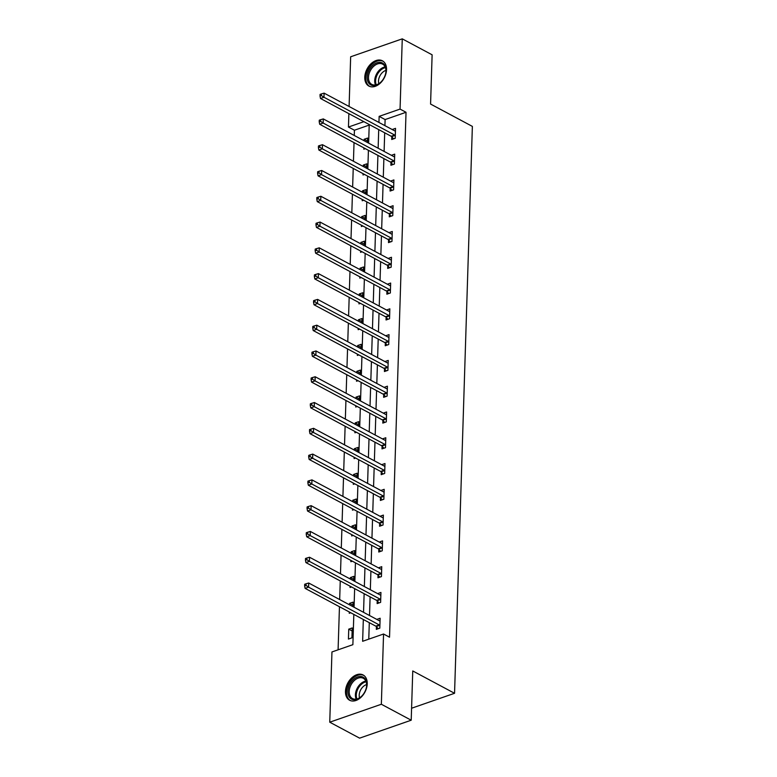 <?xml version="1.0" encoding="UTF-8"?>
<svg xmlns="http://www.w3.org/2000/svg" width="777" height="777" viewBox="0 0 777 777"><rect width="100%" height="100%" fill="white"/><g stroke="black" fill="none" stroke-linecap="round" stroke-linejoin="round"><path stroke-width="1.17" d="M386.538 69.658A14.326 9.683 118.1 0 1 380.215 83.226A14.326 9.683 118.1 0 1 368.9 86.072A14.326 9.683 118.1 0 1 364.782 77.224A14.326 9.683 118.1 0 1 371.095 63.656A14.326 9.683 118.1 0 1 382.41 60.8A14.326 9.683 118.1 0 1 386.538 69.658M367.23 683.818A14.326 9.683 118.1 0 1 360.916 697.387A14.326 9.683 118.1 0 1 349.601 700.242A14.326 9.683 118.1 0 1 345.474 691.384A14.326 9.683 118.1 0 1 351.796 677.816A14.326 9.683 118.1 0 1 363.112 674.97A14.326 9.683 118.1 0 1 367.23 683.818M349.096 106.498L350.66 56.789L402.263 38.85L432.119 54.808L430.575 104.06L472.367 126.398L454.555 693.288L412.752 670.959L411.208 720.211L359.605 738.15L329.749 722.192L331.954 651.952L352.875 644.677L353.826 614.403M369.201 125.087L354.429 130.225L354.263 135.47M354.03 142.628L353.448 161.247M353.224 168.405L352.641 187.034M352.418 194.192L351.826 212.82M351.602 219.969L351.019 238.597M350.796 245.755L350.204 264.384M349.98 271.542L349.397 290.161M349.174 297.319L348.591 315.948M348.358 323.106L347.775 341.734M347.552 348.892L346.969 367.511M346.746 374.669L346.153 393.298M345.93 400.456L345.347 419.085M345.124 426.233L344.532 444.862M344.308 452.02L343.725 470.648M343.502 477.806L342.919 496.425M342.686 503.583L342.103 522.212M341.88 529.37L341.297 547.999M341.074 555.157L340.481 573.776M340.258 580.934L339.675 599.562M339.452 606.72L338.092 649.815M354.429 130.225L348.455 127.04L348.873 113.646M411.587 708.236L454.555 693.288M351.923 637.859L352.234 627.942L348.747 629.147L348.436 639.063L351.923 637.859M352.904 606.633L353.04 602.156L349.553 603.37L349.514 604.817M350.748 612.762L349.242 613.286L349.281 611.975M353.71 580.846L353.856 576.369L350.369 577.583L350.32 579.04M351.563 586.975L350.058 587.499L350.097 586.188M354.526 555.069L354.662 550.592L351.175 551.796L351.126 553.253M352.37 561.188L350.864 561.713L350.903 560.411M355.332 529.283L355.477 524.805L351.991 526.019L351.942 527.466M353.185 535.411L351.67 535.936L351.719 534.625M356.138 503.496L356.284 499.019L352.797 500.233L352.748 501.689M353.991 509.625L352.486 510.149L352.525 508.848M356.954 477.719L357.09 473.242L353.603 474.456L353.564 475.903M354.807 483.848L353.292 484.372L353.341 483.061M357.76 451.932L357.906 447.455L354.419 448.669L354.37 450.116M355.613 458.061L354.108 458.585L354.147 457.274M358.576 426.146L358.712 421.678L355.225 422.882L355.186 424.339M356.42 432.274L354.914 432.799L354.953 431.497M359.382 400.369L359.528 395.891L356.041 397.105L355.992 398.552M357.235 406.497L355.73 407.022L355.769 405.711M360.198 374.582L360.334 370.105L356.847 371.319L356.798 372.775M358.042 380.711L356.536 381.235L356.575 379.924M361.004 348.805L361.15 344.328L357.663 345.532L357.614 346.989M358.857 354.924L357.342 355.448L357.391 354.147M361.81 323.018L361.956 318.541L358.469 319.755L358.42 321.202M359.664 329.147L358.158 329.671L358.197 328.36M362.626 297.232L362.762 292.754L359.275 293.968L359.236 295.425M360.479 303.36L358.964 303.885L359.013 302.583M363.432 271.455L363.578 266.977L360.091 268.191L360.042 269.638M361.286 277.583L359.78 278.108L359.819 276.797M364.248 245.668L364.384 241.191L360.897 242.405L360.858 243.852M362.092 251.797L360.586 252.321L360.625 251.01M365.054 219.881L365.2 215.404L361.713 216.618L361.664 218.075M362.908 226.01L361.402 226.534L361.441 225.233M365.87 194.104L366.006 189.627L362.519 190.841L362.47 192.288M363.714 200.233L362.208 200.757L362.247 199.446M366.676 168.318L366.812 163.84L363.335 165.054L363.286 166.511M364.53 174.446L363.014 174.971L363.063 173.66M367.482 142.541L367.628 138.063L364.141 139.268L364.092 140.724M365.336 148.66L363.83 149.184L363.869 147.883M363.325 619.473L362.636 641.287L383.556 634.013L389.53 637.198L406.031 112.286L385.11 119.561L384.916 125.631M384.693 132.789L384.11 151.418M383.877 158.576L383.294 177.205M383.071 184.353L382.488 202.982M382.265 210.14L381.672 228.768M381.449 235.926L380.866 254.545M380.643 261.703L380.05 280.332M379.827 287.49L379.244 306.119M379.021 313.277L378.438 331.896M378.205 339.054L377.622 357.682M377.399 364.84L376.816 383.469M376.592 390.617L376 409.246M375.777 416.404L375.194 435.033M374.97 442.191L374.378 460.81M374.155 467.968L373.572 486.596M373.348 493.754L372.766 512.383M372.533 519.541L371.95 538.16M371.727 545.318L371.144 563.947M370.92 571.105L370.328 589.733M370.105 596.882L369.522 615.51M369.298 622.668L368.774 639.15M376.408 626.689L376.33 629.37L379.817 628.156L380.128 618.239L376.796 619.395M377.224 600.912L377.136 603.583L380.623 602.369L380.934 592.453L377.603 593.618M378.03 575.126L377.952 577.797L381.439 576.592L381.75 566.676L378.409 567.832M378.846 549.339L378.758 552.02L382.245 550.806L382.556 540.889L379.225 542.045M379.652 523.562L379.565 526.233L383.051 525.019L383.362 515.102L380.031 516.268M380.458 497.775L380.38 500.456L383.867 499.242L384.178 489.325L380.847 490.481M381.274 471.998L381.186 474.669L384.673 473.455L384.984 463.539L381.653 464.695M382.08 446.212L382.002 448.883L385.489 447.678L385.8 437.762L382.459 438.918M382.896 420.425L382.808 423.106L386.295 421.892L386.606 411.975L383.275 413.131M383.702 394.648L383.624 397.319L387.111 396.105L387.422 386.188L384.081 387.354M384.518 368.861L384.43 371.532L387.917 370.328L388.228 360.411L384.897 361.567M385.324 343.075L385.237 345.755L388.723 344.541L389.034 334.625L385.703 335.781M386.13 317.298L386.052 319.969L389.539 318.755L389.85 308.838L386.519 310.004M386.946 291.511L386.859 294.192L390.345 292.978L390.656 283.061L387.325 284.217M387.752 265.734L387.674 268.405L391.161 267.191L391.472 257.274L388.131 258.43M388.568 239.947L388.481 242.618L391.967 241.414L392.278 231.488L388.947 232.653M389.374 214.161L389.287 216.841L392.773 215.627L393.094 205.711L389.753 206.867M390.19 188.384L390.103 191.055L393.589 189.841L393.9 179.924L390.569 181.09M390.996 162.597L390.909 165.268L394.395 164.064L394.706 154.147L391.375 155.303M391.802 136.81L391.725 139.491L395.211 138.277L395.522 128.36L392.191 129.516M411.208 720.211L381.352 704.253L329.749 722.192M402.263 38.85L400.058 109.091L379.137 116.365L378.943 122.445M406.031 112.286L400.058 109.091M383.556 634.013L381.352 704.253M378.72 129.604L378.137 148.222M377.913 155.381L377.321 174.009M377.098 181.167L376.515 199.796M376.291 206.944L375.699 225.573M375.476 232.731L374.893 251.359M374.669 258.518L374.087 277.136M373.854 284.295L373.271 302.923M373.047 310.081L372.465 328.71M372.241 335.868L371.649 354.487M371.425 361.645L370.843 380.274M370.619 387.432L370.027 406.06M369.803 413.209L369.221 431.837M368.997 438.995L368.415 457.624M368.181 464.782L367.599 483.401M367.375 490.559L366.793 509.188M366.569 516.346L365.977 534.974M365.753 542.132L365.171 560.751M364.947 567.909L364.355 586.538M364.131 593.696L363.549 612.325M363.879 121.668L348.455 127.04M354.05 607.245L354.642 588.616M354.866 581.458L355.448 562.839M355.672 555.681L356.255 537.053M356.488 529.895L357.07 511.266M357.294 504.118L357.876 485.489M358.1 478.331L358.692 459.702M358.916 452.544L359.498 433.925M359.722 426.767L360.314 408.139M360.538 400.981L361.12 382.352M361.344 375.194L361.927 356.575M362.16 349.417L362.742 330.788M362.966 323.63L363.549 305.002M363.772 297.853L364.364 279.225M364.588 272.067L365.171 253.438M365.394 246.28L365.986 227.661M366.21 220.503L366.793 201.874M367.016 194.716L367.599 176.088M367.832 168.93L368.415 150.311M368.638 143.153L369.221 124.524M385.11 119.561L379.137 116.365M352.136 630.963L348.747 629.147M352.943 605.176L349.553 603.37M353.758 579.399L350.369 577.583M354.565 553.612L351.175 551.796M355.38 527.826L351.991 526.019M356.187 502.049L352.797 500.233M357.002 476.262L353.603 474.456M357.808 450.485L354.419 448.669M358.615 424.698L355.225 422.882M359.43 398.912L356.041 397.105M360.237 373.135L356.847 371.319M361.052 347.348L357.663 345.532M361.859 321.561L358.469 319.755M362.674 295.784L359.275 293.968M363.481 269.998L360.091 268.191M364.287 244.221L360.897 242.405M365.103 218.434L361.713 216.618M365.909 192.647L362.519 190.841M366.725 166.87L363.335 165.054M367.531 141.084L364.141 139.268M379.895 625.475L379.73 625.291A1.836 1.088 70.8 0 0 379.283 624.931L308.586 587.15L308.712 583.012L379.409 620.804A1.836 1.088 70.8 0 0 379.866 620.92L380.04 620.91M378.224 628.71L376.243 626.505A1.836 1.088 70.8 0 0 375.796 626.145L305.099 588.364L308.586 587.15L306.021 585.44L306.08 583.789L304.681 584.275L304.633 585.926L306.021 585.44M304.633 585.926L305.099 588.364M308.712 583.012L306.08 583.789M352.904 680.089A12.403 8.382 118.1 0 1 363.17 677.185A12.403 8.382 118.1 0 1 366.423 687.363A12.403 8.382 118.1 0 1 361.752 696.105A12.403 8.382 118.1 0 1 361.713 696.143A12.403 8.382 118.1 0 1 348.98 696.532A12.403 8.382 118.1 0 1 352.904 680.089M366.375 687.558A11.48 7.76 -61.9 0 0 363.315 678.311A11.48 7.76 -61.9 0 0 353.826 681.002A11.48 7.76 -61.9 0 0 352.496 698.562A11.48 7.76 -61.9 0 0 361.888 695.969M359.528 697.833A9.042 6.109 118.1 0 1 362.849 686.946A9.042 6.109 118.1 0 1 366.618 684.566M364.024 675.563L364.034 675.563A14.239 9.615 -61.9 0 0 364.024 675.563A14.239 9.615 -61.9 0 0 352.253 678.904A14.239 9.615 -61.9 0 0 350.602 700.669A14.239 9.615 -61.9 0 0 350.612 700.679L350.612 700.679M386.023 70.678A12.403 8.382 118.1 0 1 385.722 73.193A12.403 8.382 118.1 0 1 381.051 81.944A12.403 8.382 118.1 0 1 371.62 85.256A12.403 8.382 118.1 0 1 367.2 77.224A12.403 8.382 118.1 0 1 376.962 62.791A12.403 8.382 118.1 0 1 386.023 70.678M385.683 73.388A11.48 7.76 -61.9 0 0 385.926 71.241A11.48 7.76 -61.9 0 0 382.624 64.141A11.48 7.76 -61.9 0 0 373.552 66.424A11.48 7.76 -61.9 0 0 368.492 77.302A11.48 7.76 -61.9 0 0 371.794 84.392A11.48 7.76 -61.9 0 0 381.186 81.799M378.836 83.663A9.042 6.109 118.1 0 1 378.496 81.012A9.042 6.109 118.1 0 1 385.926 70.396M383.323 61.393L383.333 61.402A14.239 9.615 -61.9 0 0 383.323 61.393A14.239 9.615 -61.9 0 0 372.076 64.229A14.239 9.615 -61.9 0 0 365.802 77.71A14.239 9.615 -61.9 0 0 369.901 86.509A14.239 9.615 -61.9 0 0 369.91 86.509L369.91 86.509M380.711 599.698L380.536 599.504A1.836 1.088 70.8 0 0 380.099 599.145L309.392 561.363L309.518 557.235L380.225 595.017A1.836 1.088 70.8 0 0 380.672 595.133L380.856 595.133M379.04 602.923L377.049 600.718A1.836 1.088 70.8 0 0 376.612 600.359L305.905 562.577L309.392 561.363L306.837 559.663L306.886 558.003L305.487 558.488L305.439 560.149L306.837 559.663M305.439 560.149L305.905 562.577M309.518 557.235L306.886 558.003M381.517 573.912L381.342 573.727A1.836 1.088 70.8 0 0 380.905 573.368L310.208 535.586L310.334 531.449L381.031 569.23A1.836 1.088 70.8 0 0 381.488 569.347L381.662 569.347M379.846 577.146L377.855 574.931A1.836 1.088 70.8 0 0 377.418 574.582L306.721 536.79L310.208 535.586L307.643 533.877L307.692 532.226L306.303 532.711L306.245 534.362L307.643 533.877M306.245 534.362L306.721 536.79M310.334 531.449L307.692 532.226M382.333 548.135L382.158 547.94A1.836 1.088 70.8 0 0 381.711 547.581L311.014 509.799L311.14 505.672L381.847 543.453A1.836 1.088 70.8 0 0 382.294 543.57L382.469 543.56M380.652 551.359L378.671 549.154A1.836 1.088 70.8 0 0 378.224 548.795L307.527 511.013L311.014 509.799L308.45 508.09L308.508 506.439L307.109 506.925L307.061 508.576L308.45 508.09M307.061 508.576L307.527 511.013M311.14 505.672L308.508 506.439M383.139 522.348L382.964 522.154A1.836 1.088 70.8 0 0 382.527 521.794L311.82 484.013L311.956 479.885L382.653 517.667A1.836 1.088 70.8 0 0 383.1 517.783L383.284 517.783M381.468 525.573L379.477 523.368A1.836 1.088 70.8 0 0 379.04 523.008L308.333 485.227L311.82 484.013L309.265 482.313L309.314 480.662L307.925 481.148L307.867 482.799L309.265 482.313M307.867 482.799L308.333 485.227M311.956 479.885L309.314 480.662M383.945 496.561L383.78 496.377A1.836 1.088 70.8 0 0 383.333 496.017L312.636 458.236L312.762 454.098L383.469 491.88A1.836 1.088 70.8 0 0 383.916 492.006L384.091 491.996M382.274 499.796L380.293 497.581A1.836 1.088 70.8 0 0 379.846 497.231L309.149 459.45L312.636 458.236L310.072 456.526L310.13 454.875L308.731 455.361L308.683 457.012L310.072 456.526M308.683 457.012L309.149 459.45M312.762 454.098L310.13 454.875M384.761 470.784L384.586 470.59A1.836 1.088 70.8 0 0 384.149 470.231L313.442 432.449L313.578 428.321L384.275 466.103A1.836 1.088 70.8 0 0 384.722 466.219L384.906 466.219M383.09 474.009L381.099 471.804A1.836 1.088 70.8 0 0 380.662 471.445L309.955 433.663L313.442 432.449L310.887 430.74L310.936 429.089L309.537 429.574L309.489 431.225L310.887 430.74M309.489 431.225L309.955 433.663M313.578 428.321L310.936 429.089M385.567 444.998L385.402 444.803A1.836 1.088 70.8 0 0 384.955 444.454L314.258 406.662L314.384 402.535L385.081 440.316A1.836 1.088 70.8 0 0 385.538 440.433L385.713 440.433M383.896 448.222L381.915 446.017A1.836 1.088 70.8 0 0 381.468 445.658L310.771 407.876L314.258 406.662L311.694 404.963L311.742 403.312L310.353 403.797L310.305 405.448L311.694 404.963M310.305 405.448L310.771 407.876M314.384 402.535L311.742 403.312M386.383 419.211L386.208 419.026A1.836 1.088 70.8 0 0 385.771 418.667L315.064 380.885L315.19 376.748L385.897 414.529A1.836 1.088 70.8 0 0 386.344 414.656L386.528 414.646M384.712 422.445L382.721 420.24A1.836 1.088 70.8 0 0 382.284 419.881L311.577 382.099L315.064 380.885L312.509 379.176L312.558 377.525L311.159 378.01L311.111 379.662L312.509 379.176M311.111 379.662L311.577 382.099M315.19 376.748L312.558 377.525M387.189 393.434L387.014 393.24A1.836 1.088 70.8 0 0 386.577 392.88L315.88 355.099L316.006 350.971L386.703 388.753A1.836 1.088 70.8 0 0 387.16 388.869L387.334 388.869M385.518 396.658L383.527 394.454A1.836 1.088 70.8 0 0 383.09 394.094L312.393 356.313L315.88 355.099L313.316 353.399L313.364 351.738L311.975 352.224L311.917 353.885L313.316 353.399M311.917 353.885L312.393 356.313M316.006 350.971L313.364 351.738M388.005 367.647L387.83 367.463A1.836 1.088 70.8 0 0 387.383 367.103L316.686 329.322L316.812 325.184L387.519 362.966A1.836 1.088 70.8 0 0 387.966 363.082L388.141 363.082M386.324 370.872L384.343 368.667A1.836 1.088 70.8 0 0 383.896 368.308L313.199 330.526L316.686 329.322L314.122 327.612L314.18 325.961L312.781 326.447L312.733 328.098L314.122 327.612M312.733 328.098L313.199 330.526M316.812 325.184L314.18 325.961M388.811 341.87L388.636 341.676A1.836 1.088 70.8 0 0 388.199 341.317L317.492 303.535L317.628 299.407L388.325 337.189A1.836 1.088 70.8 0 0 388.772 337.305L388.956 337.296M387.14 345.095L385.149 342.89A1.836 1.088 70.8 0 0 384.712 342.531L314.005 304.749L317.492 303.535L314.938 301.826L314.986 300.175L313.597 300.66L313.539 302.311L314.938 301.826M313.539 302.311L314.005 304.749M317.628 299.407L314.986 300.175M389.617 316.084L389.452 315.889A1.836 1.088 70.8 0 0 389.005 315.53L318.308 277.748L318.434 273.621L389.141 311.402A1.836 1.088 70.8 0 0 389.588 311.519L389.763 311.519M387.946 319.308L385.965 317.103A1.836 1.088 70.8 0 0 385.518 316.744L314.821 278.962L318.308 277.748L315.744 276.049L315.802 274.398L314.403 274.883L314.355 276.534L315.744 276.049M314.355 276.534L314.821 278.962M318.434 273.621L315.802 274.398M390.433 290.297L390.258 290.112A1.836 1.088 70.8 0 0 389.821 289.753L319.114 251.971L319.25 247.834L389.947 285.615A1.836 1.088 70.8 0 0 390.394 285.742L390.578 285.732M388.762 293.531L386.771 291.317A1.836 1.088 70.8 0 0 386.334 290.967L315.627 253.185L319.114 251.971L316.56 250.262L316.608 248.611L315.209 249.096L315.161 250.748L316.56 250.262M315.161 250.748L315.627 253.185M319.25 247.834L316.608 248.611M391.239 264.52L391.074 264.326A1.836 1.088 70.8 0 0 390.627 263.966L319.93 226.185L320.056 222.057L390.753 259.839A1.836 1.088 70.8 0 0 391.21 259.955L391.385 259.955M389.568 267.744L387.587 265.54A1.836 1.088 70.8 0 0 387.14 265.18L316.443 227.399L319.93 226.185L317.366 224.475L317.414 222.824L316.025 223.31L315.977 224.961L317.366 224.475M315.977 224.961L316.443 227.399M320.056 222.057L317.414 222.824M392.055 238.733L391.88 238.539A1.836 1.088 70.8 0 0 391.433 238.189L320.736 200.398L320.862 196.27L391.569 234.052A1.836 1.088 70.8 0 0 392.016 234.168L392.191 234.168M390.384 241.958L388.393 239.753A1.836 1.088 70.8 0 0 387.946 239.394L317.249 201.612L320.736 200.398L318.182 198.698L318.23 197.047L316.831 197.533L316.783 199.184L318.182 198.698M316.783 199.184L317.249 201.612M320.862 196.27L318.23 197.047M392.861 212.947L392.686 212.762A1.836 1.088 70.8 0 0 392.249 212.403L321.542 174.621L321.678 170.484L392.375 208.265A1.836 1.088 70.8 0 0 392.832 208.391L393.007 208.382M391.19 216.181L389.199 213.976A1.836 1.088 70.8 0 0 388.762 213.617L318.065 175.835L321.542 174.621L318.988 172.912L319.036 171.261L317.647 171.746L317.589 173.397L318.988 172.912M317.589 173.397L318.065 175.835M321.678 170.484L319.036 171.261M393.677 187.17L393.502 186.975A1.836 1.088 70.8 0 0 393.055 186.616L322.358 148.834L322.484 144.707L393.191 182.488A1.836 1.088 70.8 0 0 393.638 182.605L393.813 182.605M391.997 190.394L390.015 188.189A1.836 1.088 70.8 0 0 389.568 187.83L318.871 150.048L322.358 148.834L319.794 147.135L319.852 145.474L318.453 145.959L318.405 147.62L319.794 147.135M318.405 147.62L318.871 150.048M322.484 144.707L319.852 145.474M394.483 161.383L394.308 161.189A1.836 1.088 70.8 0 0 393.871 160.839L323.164 123.057L323.3 118.92L393.997 156.701A1.836 1.088 70.8 0 0 394.444 156.818L394.629 156.818M392.812 164.607L390.821 162.403A1.836 1.088 70.8 0 0 390.384 162.043L319.677 124.262L323.164 123.057L320.61 121.348L320.658 119.697L319.269 120.182L319.211 121.834L320.61 121.348M319.211 121.834L319.677 124.262M323.3 118.92L320.658 119.697M395.289 135.606L395.124 135.412A1.836 1.088 70.8 0 0 394.677 135.052L323.98 97.271L324.106 93.143L394.813 130.924A1.836 1.088 70.8 0 0 395.26 131.041L395.435 131.031M393.618 138.83L391.637 136.626A1.836 1.088 70.8 0 0 391.19 136.266L320.493 98.485L323.98 97.271L321.416 95.561L321.474 93.91L320.075 94.396L320.027 96.047L321.416 95.561M320.027 96.047L320.493 98.485M324.106 93.143L321.474 93.91M379.73 625.291L376.243 626.505M379.283 624.931L375.796 626.145M356.196 699.115A11.48 7.76 118.1 0 1 360.052 684.333A11.48 7.76 118.1 0 1 365.841 681.079M366.122 681.788A11.101 7.498 -61.9 0 0 360.781 684.887A11.101 7.498 -61.9 0 0 356.944 698.96M375.505 84.946A11.48 7.76 118.1 0 1 374.718 80.623A11.48 7.76 118.1 0 1 385.139 66.909M385.421 67.628A11.101 7.498 -61.9 0 0 375.592 80.837A11.101 7.498 -61.9 0 0 376.253 84.79M380.536 599.504L377.049 600.718M380.099 599.145L376.612 600.359M381.342 573.727L377.855 574.931M380.905 573.368L377.418 574.582M382.158 547.94L378.671 549.154M381.711 547.581L378.224 548.795M382.964 522.154L379.477 523.368M382.527 521.794L379.04 523.008M383.78 496.377L380.293 497.581M383.333 496.017L379.846 497.231M384.586 470.59L381.099 471.804M384.149 470.231L380.662 471.445M385.402 444.803L381.915 446.017M384.955 444.454L381.468 445.658M386.208 419.026L382.721 420.24M385.771 418.667L382.284 419.881M387.014 393.24L383.527 394.454M386.577 392.88L383.09 394.094M387.83 367.463L384.343 368.667M387.383 367.103L383.896 368.308M388.636 341.676L385.149 342.89M388.199 341.317L384.712 342.531M389.452 315.889L385.965 317.103M389.005 315.53L385.518 316.744M390.258 290.112L386.771 291.317M389.821 289.753L386.334 290.967M391.074 264.326L387.587 265.54M390.627 263.966L387.14 265.18M391.88 238.539L388.393 239.753M391.433 238.189L387.946 239.394M392.686 212.762L389.199 213.976M392.249 212.403L388.762 213.617M393.502 186.975L390.015 188.189M393.055 186.616L389.568 187.83M394.308 161.189L390.821 162.403M393.871 160.839L390.384 162.043M395.124 135.412L391.637 136.626M394.677 135.052L391.19 136.266"/></g></svg>
